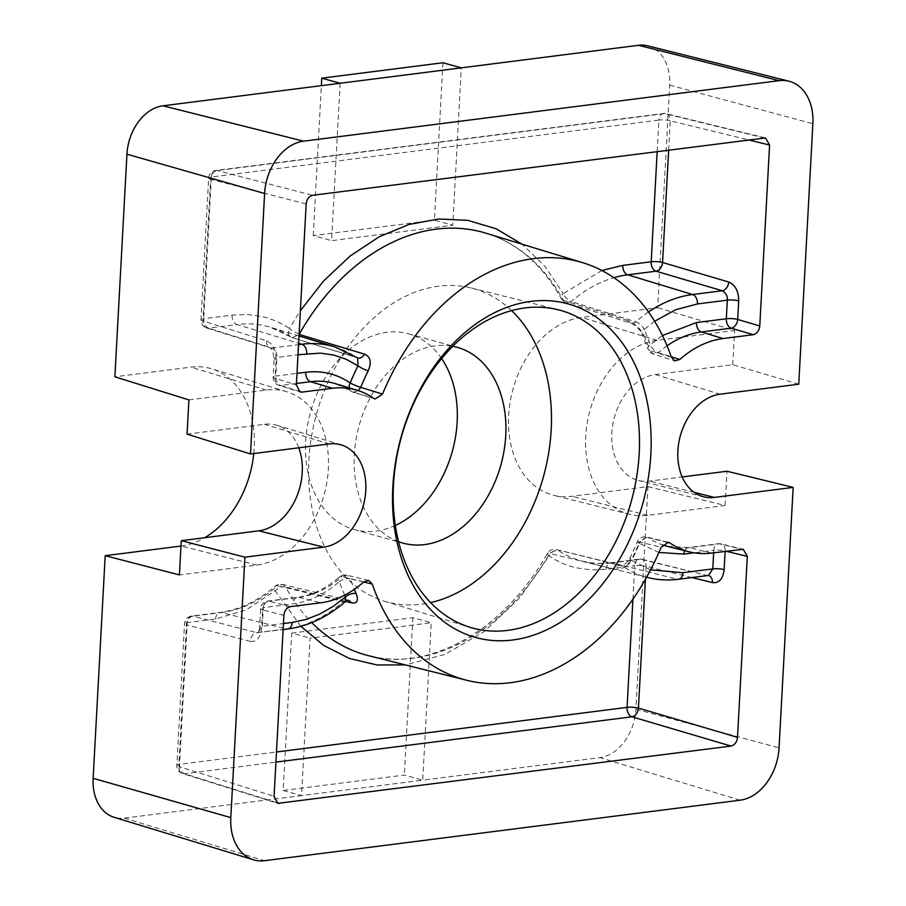 <?xml version="1.0" encoding="UTF-8"?>
<svg xmlns="http://www.w3.org/2000/svg" width="906" height="906" viewBox="0 0 906 906"><rect width="100%" height="100%" fill="white"/><g stroke="black" fill="none" stroke-linecap="round" stroke-linejoin="round"><path stroke-width="0.68" stroke-dasharray="4.53 3.4" d="M398.561 541.697A101.585 73.567 -74.5 0 1 356.454 437.066A101.585 73.567 -74.5 0 1 435.401 345.82A101.585 73.567 -74.5 0 1 452.785 346.285M441.641 358.561A101.585 73.567 105.5 0 0 408.583 333.827A101.585 73.567 105.5 0 0 386.794 332.332A101.585 73.567 105.5 0 0 307.304 426.647A101.585 73.567 105.5 0 0 354.257 529.602A101.585 73.567 105.5 0 0 376.035 531.097A101.585 73.567 105.5 0 0 395.333 525.446M647.575 45.81A45.074 32.639 -74.5 0 1 669.693 85.119L657.643 307.734L581.629 317.406A91.427 66.217 105.5 0 0 508.64 415.526A91.427 66.217 105.5 0 0 553.521 495.265A91.427 66.217 105.5 0 0 571.946 496.295L647.949 486.624L635.899 709.239A45.074 32.639 -74.5 0 1 599.908 757.62L422.706 780.168L431.233 622.773L310.067 638.186L301.551 795.581L124.349 818.129A45.074 32.639 -74.5 0 1 114.111 817.303M647.949 486.624L725.14 505.48L647.654 515.333A89.445 64.779 -74.5 0 1 629.625 514.325A89.445 64.779 -74.5 0 1 585.729 436.318A89.445 64.779 -74.5 0 1 657.133 340.328L734.619 330.475L657.643 307.734M511.596 310.588A162.548 117.712 105.5 0 0 471.403 288.029A162.548 117.712 105.5 0 0 438.64 286.194A162.548 117.712 105.5 0 0 311.687 435.627A162.548 117.712 105.5 0 0 384.484 601.222A162.548 117.712 105.5 0 0 421.415 604.211A162.548 117.712 105.5 0 0 430.577 602.603M650.599 569.829L631.697 560.542C629.07 564.653 626.035 566.499 622.592 566.069L556.386 549.557L549.716 553.351L614.449 569.274C621.233 570.236 627.111 566.646 632.071 558.504A217.315 157.372 105.5 0 0 639.579 541.992L661.142 547.258M798.752 384.189L732.773 364.71L655.287 374.563A54.451 39.434 105.5 0 0 611.81 433A54.451 39.434 105.5 0 0 638.537 480.486A54.451 39.434 105.5 0 0 649.511 481.109L682.173 476.952M763.962 137.859L664.619 113.601A8.131 5.368 -97.3 0 0 663.249 113.51A8.131 5.368 -97.3 0 0 658.877 120.079A8.131 1.631 -176.9 0 1 670.236 120.781A8.131 5.821 103.7 0 0 670.1 118.607A8.131 5.821 103.7 0 0 666.204 113.68A8.131 5.821 103.7 0 0 664.619 113.601L217.112 170.543A8.131 6.002 104.5 0 0 210.622 179.263A8.131 1.631 -176.9 0 1 208.663 178.086A8.131 1.631 -176.9 0 1 208.799 177.803A8.131 1.631 -176.9 0 1 211.37 177.021A8.131 5.368 82.7 0 1 212.14 173.624A8.131 5.368 82.7 0 1 215.753 170.464A8.131 5.368 82.7 0 1 217.112 170.543L312.649 195.288M345.571 601.437L285.65 586.952L282.502 584.393L277.814 585.797L343.227 601.618A8.131 5.9 -76.5 0 1 347.961 600.168L347.961 600.168A8.131 5.9 -76.5 0 1 348.164 600.225M300.871 626.34L275.197 590.791A8.131 3.805 49.3 0 1 274.575 588.402A8.131 3.805 49.3 0 1 275.299 586.125A8.131 3.805 49.3 0 1 277.814 585.797A147.202 106.602 105.5 0 1 221.358 612.535L286.443 628.9L256.794 632.671L192.978 616.148A8.131 6.002 104.5 0 0 186.489 624.868A8.131 1.631 -176.9 0 1 184.53 623.679A8.131 1.631 -176.9 0 1 184.665 623.407A8.131 1.631 -176.9 0 1 187.236 622.626L179.569 764.324A8.131 1.631 3.1 0 0 176.851 765.389A8.131 1.631 3.1 0 0 178.81 766.567A8.131 5.946 107.3 0 0 182.548 773.588A8.131 5.946 107.3 0 0 184.439 773.747A8.131 5.368 82.7 0 1 179.569 764.324L276.477 751.991M632.932 599.138L634.744 565.684L606.363 569.296L591.165 569.919L576.375 567.858C566.646 565.593 557.541 561.618 549.047 555.944L552.853 551.392L557.779 550.168A147.202 106.602 105.5 0 0 582.433 561.154L646.601 577.224A145.492 105.356 -74.5 0 1 622.592 566.069A8.131 5.946 103.8 0 0 621.142 565.423L556.386 549.557A8.131 8.131 0 0 0 547.383 553.419C504.529 630.406 429.104 672.309 368.708 655.729A219.297 158.81 105.5 0 0 412.91 658.209A219.297 158.81 105.5 0 0 549.716 553.351A8.131 1.846 -150.3 0 0 547.383 553.419A8.131 1.846 -150.3 0 0 547.62 554.415A8.131 1.846 -150.3 0 0 549.047 555.944L519.999 597.552L484.404 631.437L445.073 654.358L405.333 664.902M290.373 606.658L269.071 601.142A8.131 6.002 104.5 0 0 262.581 609.863A8.131 1.631 -176.9 0 1 260.611 608.673A8.131 1.631 -176.9 0 1 260.758 608.402A8.131 1.631 -176.9 0 1 263.329 607.62A8.131 5.368 82.7 0 1 264.088 604.223A8.131 5.368 82.7 0 1 267.7 601.052A8.131 5.368 82.7 0 1 269.071 601.142L298.923 597.337A110.215 79.819 105.5 0 0 341.981 576.635A8.131 3.76 -131.2 0 0 339.456 576.975A8.131 3.76 -131.2 0 0 338.776 579.228A8.131 3.76 -131.2 0 0 339.41 581.595A8.131 3.873 160.9 0 1 350.328 578.798L346.704 575.185L341.981 576.635L363.861 581.879M637.756 542.298A8.131 0.963 -157.3 0 0 639.489 543.407A8.131 5.436 124.5 0 1 643.396 538.832A8.131 5.436 124.5 0 1 648.277 537.666L646.816 537.009L639.579 541.992A8.131 0.963 -157.3 0 0 637.394 541.777A8.131 0.963 -157.3 0 0 637.756 542.298M215.617 619.013A8.131 5.368 82.7 0 1 219.999 612.445A8.131 5.368 82.7 0 1 221.358 612.535L192.978 616.148A8.131 5.368 -97.3 0 0 191.619 616.057A8.131 5.368 -97.3 0 0 188.006 619.228A8.131 5.368 -97.3 0 0 187.236 622.626L215.617 619.013L246.183 609.874L275.197 590.791A8.131 4.473 151.6 0 1 285.039 586.839L285.65 586.952A219.297 158.81 105.5 0 0 311.766 622.615M180.996 546.046L181.2 546.024A91.427 66.217 105.5 0 0 204.733 537.7M253.759 453.544A91.427 66.217 105.5 0 0 211.653 368.81A91.427 66.217 105.5 0 0 190.894 367.134L114.881 376.805M340.124 83.261L331.596 240.656L452.762 225.243L461.29 67.848M725.14 505.48L726.997 471.245M732.773 364.71L734.619 330.475M442.921 62.752L434.404 220.147L452.762 225.243M434.404 220.147L313.238 235.56L331.596 240.656M313.238 235.56L321.358 85.651M188.912 399.908L266.398 390.056A89.445 64.779 -74.5 0 1 286.715 391.698A89.445 64.779 -74.5 0 1 326.772 482.83A89.445 64.779 -74.5 0 1 256.919 565.061L179.433 574.914M283.182 790.485L301.551 795.581L422.706 780.168L404.348 775.072L283.182 790.485L291.709 633.09L310.067 638.186M291.709 633.09L412.876 617.677L431.233 622.773M412.876 617.677L404.348 775.072M298.776 447.813A54.451 39.434 105.5 0 0 276.908 425.288A54.451 39.434 105.5 0 0 264.541 424.291L187.055 434.144M627.915 320.645L563.407 300.396L566.216 302.864L571.244 301.562L635.819 321.8A8.131 5.866 -72.5 0 1 630.735 323.159L630.735 323.159A8.131 5.866 -72.5 0 1 627.915 320.645C634.642 323.148 640.055 328.165 644.132 335.707A8.131 4.202 -23.8 0 1 642.173 334.189L642.173 334.189C640.361 328.935 631.969 323.068 630.735 323.159L566.216 302.864A8.131 8.131 0 0 1 561.505 298.98L561.505 298.98A8.131 4.473 -28.4 0 0 563.407 300.396A219.297 158.81 105.5 0 0 485.956 233.182C517.519 243.057 542.694 264.982 561.505 298.98A8.131 4.473 -28.4 0 1 563.249 293.612L544.925 266.296L522.094 244.201M671.425 357.326L649.953 350.52L653.181 354.02L658.3 352.672L671.233 356.771M373.804 398.414L351.992 391.652L353.159 392.219L358.38 390.667M363.725 581.992L350.328 578.798A217.315 157.372 105.5 0 0 354.325 589.353M666.793 542.184L648.277 537.666A110.215 79.819 105.5 0 0 662.501 544.902M299.127 333.929A8.131 1.846 29.7 0 1 289.399 328.459L300.384 310.724M648.492 311.981A145.492 105.356 -74.5 0 0 635.819 321.8C637.801 321.619 644.177 328.029 644.211 329.41A8.131 4.202 -23.8 0 0 642.173 334.189L647.971 348.946A8.131 3.873 -19.1 0 0 649.953 350.52A217.315 157.372 105.5 0 0 644.132 335.707M667.054 345.809A110.215 79.819 105.5 0 0 658.3 352.672A8.131 3.76 48.8 0 1 656.069 351.607A8.131 3.76 48.8 0 1 650.248 344.778A8.131 3.873 -19.1 0 0 647.971 348.946A8.131 8.131 0 0 0 653.181 354.02L674.71 360.871M357.496 357.859L356.454 357.349A8.131 5.821 107.2 0 0 357.621 357.927L292.4 337.723L299.093 334.405M334.903 346.919A145.492 105.356 -74.5 0 1 356.454 357.349L292.4 337.723A8.131 8.131 0 0 1 290.294 336.726L291.279 337.179A147.202 106.602 105.5 0 0 270.396 327.247A147.202 106.602 105.5 0 0 236.953 324.541L298.618 343.261M349.184 387.847A8.131 5.436 -55.5 0 0 350.962 391.154L350.962 391.154A8.131 5.436 -55.5 0 0 351.992 391.652A110.215 79.819 105.5 0 0 335.639 383.725L350.962 391.154A8.131 8.131 0 0 0 353.159 392.219L375.005 399.014M657.178 151.449L658.877 120.079L211.37 177.021L203.703 318.731A8.131 1.631 3.1 0 0 200.985 319.784A8.131 1.631 3.1 0 0 202.944 320.973L266.579 340.837C272.853 343.725 276.036 350.01 276.126 359.705L275.118 378.312A8.131 5.946 107.3 0 0 278.844 385.333A8.131 5.946 107.3 0 0 280.747 385.492A8.131 5.368 82.7 0 1 275.866 376.069A8.131 1.631 3.1 0 0 273.159 377.134A8.131 1.631 3.1 0 0 275.118 378.312L296.364 384.948M266.579 340.837A8.131 5.946 107.3 0 0 270.316 347.847L270.316 347.847A8.131 5.946 107.3 0 0 272.208 348.017C275.707 350.373 277.259 353.521 276.874 357.462L275.866 376.069L296.987 373.385M306.16 204.009L210.622 179.263L202.944 320.973A8.131 5.946 107.3 0 0 206.681 327.983A8.131 5.946 107.3 0 0 208.573 328.153L272.208 348.017L298.538 344.665M654.619 321.268L644.211 329.41A225.435 163.25 105.5 0 1 650.248 344.778L662.422 335.537M287.802 628.99A8.131 5.368 82.7 0 1 286.443 628.9A145.492 105.356 -74.5 0 0 343.227 601.618L345.696 601.324M658.922 552.456L639.489 543.407A225.435 163.25 105.5 0 1 631.697 560.542A8.131 1.427 26.3 0 1 629.806 558.436L629.806 558.436A8.131 1.427 26.3 0 1 632.071 558.504M668.402 542.275L646.816 537.009A8.131 8.131 0 0 0 637.394 541.777L629.806 558.436C627.145 562.932 624.257 565.265 621.142 565.423L621.142 565.423A8.131 5.946 103.8 0 0 614.449 569.274M711.391 553.079L689.67 547.62A8.131 5.368 -97.3 0 0 688.311 547.53L667.45 546.375A110.215 79.819 105.5 0 0 689.67 547.62L719.534 543.827A8.131 5.368 -97.3 0 0 718.164 543.736A8.131 5.368 -97.3 0 0 713.792 550.293A8.131 1.631 -176.9 0 1 725.151 550.995A8.131 5.821 103.7 0 0 725.015 548.821A8.131 5.821 103.7 0 0 721.119 543.906A8.131 5.821 103.7 0 0 719.534 543.827L741.686 549.229M708.435 575.491A8.131 5.821 103.7 0 0 706.839 575.412L642.071 559.285A8.131 5.821 103.7 0 0 640.485 559.206L706.839 575.412L677.19 579.183A145.492 105.356 -74.5 0 1 647.858 577.541M606.363 569.296A8.131 5.368 82.7 0 1 610.735 562.728L639.115 559.115A8.131 5.368 82.7 0 0 634.744 565.684A8.131 1.631 -176.9 0 1 646.103 566.386A8.131 5.821 103.7 0 0 645.967 564.2A8.131 5.821 103.7 0 0 642.071 559.285A8.131 8.131 0 0 0 639.115 559.115A8.131 5.368 82.7 0 1 640.485 559.206L612.105 562.819L677.19 579.183A8.131 5.368 -97.3 0 0 678.549 579.262M283.884 615.378L262.581 609.863L261.574 628.47C260.452 637.813 256.692 642.128 250.305 641.391A8.131 6.002 -75.5 0 1 256.794 632.671L283.114 629.591M344.665 595.151A225.435 163.25 105.5 0 1 339.41 581.595C324.846 594.245 309.444 601.652 293.193 603.815L263.329 607.62L262.321 626.227L257.734 632.875C257.27 634.744 260.237 627.79 259.603 627.28L259.603 627.28A8.131 1.631 -176.9 0 1 262.321 626.227L283.442 623.543M232.083 315.118A8.131 5.368 -97.3 0 0 236.953 324.541L208.573 328.153A8.131 5.368 -97.3 0 1 203.703 318.731L232.083 315.118L247.281 314.495L262.072 316.556C271.789 318.821 280.905 322.785 289.399 328.459C287.678 332.842 288.301 335.752 291.279 337.179M299.014 335.967L270.396 327.247L290.294 336.726M601.867 270.509L563.249 293.612C563.238 295.084 568.991 301.653 571.244 301.562A147.202 106.602 105.5 0 1 613.928 277.689M657.133 340.328L581.629 317.406M655.287 374.563L719.998 394.212M740.123 800.191L599.908 757.62M635.899 709.239L779.058 747.858M647.654 515.333L571.946 496.295M669.693 85.119L812.863 123.737M266.398 390.056L190.894 367.134M256.919 565.061L181.2 546.024M124.349 818.129L264.575 860.7M694.121 492.32L649.511 481.109M329.252 443.94L264.541 424.291M296.443 383.498L280.747 385.492L298.47 391.03M668.662 149.988L670.236 120.781L748.333 139.852M725.14 551.335L726.057 551.222M645.4 579.342L646.103 566.386L691.912 577.564M276.194 802.399L184.439 773.747L275.934 762.105M250.305 641.391L186.489 624.868L178.81 766.567L274.076 796.317M368.651 580.406L346.692 575.185A8.131 8.131 0 0 0 339.456 576.975C325.922 588.64 311.958 595.401 297.564 597.258A8.131 5.368 -97.3 0 1 298.923 597.337L320.656 602.807M276.126 359.705A8.131 1.631 -176.9 0 1 274.167 358.527L274.167 358.527A8.131 1.631 -176.9 0 1 276.874 357.462L297.995 354.778M743.294 549.319L721.119 543.906A8.131 8.131 0 0 0 718.164 543.736L688.311 547.53A8.131 5.368 -97.3 0 0 684.698 550.689M713.656 552.796L713.792 550.293L693.996 552.819M261.574 628.47A8.131 1.631 -176.9 0 1 259.603 627.28L260.611 608.673A8.131 8.131 0 0 1 267.7 601.052L297.564 597.258A8.131 5.368 -97.3 0 0 293.193 603.815M582.433 561.154A147.202 106.602 105.5 0 0 612.105 562.819A8.131 5.368 82.7 0 0 610.735 562.728C600.972 563.962 591.539 563.43 582.433 561.154M408.583 333.827L457.19 347.315M471.403 288.029L558.289 309.784M765.57 137.95L666.204 113.68A8.131 8.131 0 0 0 663.249 113.51L215.753 170.464A8.131 8.131 0 0 0 208.663 178.086L200.985 319.784A8.131 8.131 0 0 0 206.681 327.983L270.316 347.847L272.627 350.69L274.167 358.527L273.159 377.134A8.131 8.131 0 0 0 278.844 385.333L300.113 391.97M347.961 600.168L282.502 584.393A8.131 8.131 0 0 0 275.299 586.125C257.508 601.199 239.082 609.965 219.999 612.445L191.619 616.057A8.131 8.131 0 0 0 184.53 623.679L176.851 765.389A8.131 8.131 0 0 0 182.548 773.588L277.836 803.339M354.257 529.602L402.864 543.09M629.625 514.325L553.521 495.265M286.715 391.698L211.653 368.81M384.484 601.222L470.169 627.348M703.781 496.828L638.537 480.486M341.234 444.903L276.908 425.288"/><path stroke-width="1.36" d="M452.785 346.285A101.585 73.567 -74.5 0 1 457.19 347.315A101.585 73.567 -74.5 0 1 504.132 450.271A101.585 73.567 -74.5 0 1 424.642 544.585A101.585 73.567 -74.5 0 1 402.864 543.09A101.585 73.567 -74.5 0 1 398.561 541.697M395.333 525.446A101.585 73.567 105.5 0 0 441.641 358.561M525.072 307.927A164.813 119.354 -74.5 0 1 558.289 309.784A164.813 119.354 -74.5 0 1 636.816 475.899A164.813 119.354 -74.5 0 1 507.609 630.383A164.813 119.354 -74.5 0 1 470.169 627.348A164.813 119.354 -74.5 0 1 396.352 459.444A164.813 119.354 -74.5 0 1 525.072 307.927M430.577 602.603A162.548 117.712 105.5 0 0 543.453 476.681A162.548 117.712 105.5 0 0 511.596 310.588M512.66 639.998A173.08 125.345 105.5 0 0 650.848 454.257A173.08 125.345 105.5 0 0 531.007 301.358A173.08 125.345 105.5 0 0 392.819 487.1A173.08 125.345 105.5 0 0 512.66 639.998M372.241 584.019L368.651 580.406L363.861 581.879A109.649 79.411 -74.5 0 1 320.656 602.807L290.373 606.658C286.692 607.632 284.529 610.531 283.884 615.378L274.076 796.317L277.836 803.339L731.017 746.068C734.698 745.094 736.861 742.184 737.507 737.348L747.303 556.409L743.294 549.319L711.391 553.079A109.649 79.411 -74.5 0 1 689.296 551.845A109.649 79.411 -74.5 0 1 669.874 542.932L668.402 542.275L661.142 547.258A216.738 156.953 -74.5 0 1 510.35 682.705A216.738 156.953 -74.5 0 1 466.658 680.259A216.738 156.953 -74.5 0 1 372.241 584.019L363.725 581.992M788.922 81.2L647.575 45.81A45.074 32.639 -74.5 0 0 638.481 45.3L162.933 105.809A45.074 32.639 -74.5 0 0 126.942 154.179L114.881 376.805L188.912 399.908L187.055 434.144L250.498 453.951L264.609 193.499A48.765 35.311 -74.5 0 1 303.544 141.166L779.092 80.657A48.765 35.311 -74.5 0 1 788.922 81.2A48.765 35.311 -74.5 0 1 812.863 123.737L798.752 384.189L719.998 394.212A52.752 38.199 105.5 0 0 677.881 450.826A52.752 38.199 105.5 0 0 703.781 496.828A52.752 38.199 105.5 0 0 714.415 497.417L793.169 487.394L779.058 747.858A48.765 35.311 -74.5 0 1 740.123 800.191L264.575 860.7A48.765 35.311 -74.5 0 1 253.499 859.805A48.765 35.311 -74.5 0 1 230.804 817.62L244.914 557.167L181.279 540.689L179.433 574.914L105.198 555.695L180.996 546.046M253.499 859.805L114.111 817.303A45.074 32.639 -74.5 0 1 93.137 778.311L105.198 555.695M204.733 537.7A91.427 66.217 105.5 0 0 253.759 453.544M682.173 476.952L726.997 471.245L793.169 487.394M461.29 67.848L442.921 62.752L321.766 78.165L340.124 83.261M321.358 85.651L321.766 78.165M358.38 390.667L360.69 387.326L382.525 394.087A216.738 156.953 -74.5 0 1 582.547 262.638A216.738 156.953 -74.5 0 1 671.425 357.326L674.71 360.871L679.806 359.478A109.649 79.411 -74.5 0 1 723.011 338.55L753.305 334.699L731.21 328.176A8.131 5.764 106.5 0 0 737.699 319.456L738.707 300.849C738.594 291.154 735.264 284.88 728.741 282.026A8.131 5.764 -73.5 0 1 722.252 290.747L656.08 271.2A8.131 5.764 106.5 0 0 662.569 262.491L668.662 149.988M382.525 394.087L375.005 399.014L373.804 398.414A109.649 79.411 -74.5 0 0 357.179 390.282L335.639 383.725A110.215 79.819 105.5 0 0 310.599 381.698L332.275 388.266A109.649 79.411 -74.5 0 1 357.179 390.282M298.47 391.03L301.981 392.128L332.275 388.266M301.981 392.128L300.113 391.97L296.364 384.948L306.16 204.009C306.806 199.161 308.969 196.262 312.649 195.288L765.57 137.95L769.59 145.039L759.783 325.979C759.137 330.815 756.986 333.725 753.305 334.699M244.914 557.167L323.669 547.145A52.752 38.199 105.5 0 0 364.869 498.651A52.752 38.199 105.5 0 0 341.234 444.903A52.752 38.199 105.5 0 0 329.252 443.94L250.498 453.951M181.279 540.689L258.765 530.825A54.451 39.434 105.5 0 0 298.776 447.813M299.093 334.405L364.597 354.155C370.554 356.726 371.754 362.275 368.21 370.814A217.315 157.372 105.5 0 0 360.69 387.326A8.131 0.963 22.7 0 1 358.957 386.783A8.131 0.963 22.7 0 1 350.169 382.966A8.131 5.436 -55.5 0 0 349.184 387.847M671.233 356.771L679.806 359.478M344.665 595.151A225.435 163.25 105.5 0 0 345.446 596.963L332.796 606.635L319.535 614.189L305.911 619.489L292.185 622.422A8.131 5.368 82.7 0 1 287.802 628.99C308.391 626.193 327.689 616.975 345.696 601.324L345.446 596.963A8.131 4.202 156.2 0 1 356.137 593.611C358.855 600.769 357.179 603.826 351.132 602.773L345.571 601.437M669.874 542.932L666.793 542.184M300.384 310.724L323.533 281.053L350.226 255.934L379.184 236.794L408.968 224.462L438.708 218.992L467.813 220.351L496.16 228.799L522.094 244.201M297.995 354.778L320.339 353.125L333.567 355.005L346.183 359.263L357.972 365.831A8.131 1.427 -153.7 0 0 368.21 370.814M296.443 383.498L310.599 381.698A8.131 5.368 82.7 0 1 305.73 372.275C321.97 370.305 336.783 373.872 350.169 382.966A225.435 163.25 105.5 0 1 357.972 365.831L357.621 357.927A8.131 5.821 107.2 0 0 364.597 354.155M728.741 282.026L662.569 262.491A8.131 1.631 3.1 0 0 661.856 262.31A8.131 1.631 3.1 0 0 651.199 261.789L657.178 151.449M759.783 325.979L737.699 319.456A8.131 1.631 3.1 0 0 736.986 319.274A8.131 1.631 3.1 0 0 726.329 318.753A8.131 5.368 -97.3 0 0 731.21 328.176L701.346 331.97L723.011 338.55M662.422 335.537L696.476 322.547L726.329 318.753L727.337 300.146C727.722 296.194 726.023 293.068 722.252 290.747L692.603 294.518L627.699 274.812A147.202 106.602 105.5 0 0 613.928 277.689M405.333 664.902L377.077 664.959L349.467 658.492L323.714 645.457L300.871 626.34M348.164 600.225A8.131 5.9 -76.5 0 1 351.132 602.773M684.698 550.689A8.131 5.368 -97.3 0 0 683.928 554.098L658.922 552.456M737.507 737.348L638.436 708.084A8.131 1.631 3.1 0 0 637.722 707.914A8.131 1.631 3.1 0 0 627.065 707.382A8.131 5.368 -97.3 0 0 631.946 716.805A8.131 5.764 106.5 0 0 638.436 708.084L645.4 579.342M691.912 577.564L712.467 582.592A8.131 5.821 103.7 0 0 708.435 575.491L712.784 568.9L713.656 552.796M622.818 265.39A8.131 5.368 -97.3 0 0 627.699 274.812L656.08 271.2A8.131 5.368 82.7 0 1 651.199 261.789L622.818 265.39L601.867 270.509M654.619 321.268L675.717 309.716L697.484 303.94L727.337 300.146A8.131 1.631 3.1 0 1 738.707 300.849M712.467 582.592C719.104 583.283 722.999 578.957 724.143 569.602A8.131 1.631 3.1 0 0 712.784 568.9L682.92 572.705L650.599 569.829M638.481 45.3L779.092 80.657M162.933 105.809L303.544 141.166M126.942 154.179L264.609 193.499M93.137 778.311L230.804 817.62M714.415 497.417L694.121 492.32M258.765 530.825L323.669 547.145M582.547 262.638L485.956 233.182A219.297 158.81 105.5 0 0 299.342 333.997A8.131 1.846 29.7 0 1 299.127 333.929M748.333 139.852L769.59 145.039M696.476 322.547A8.131 5.368 82.7 0 0 701.346 331.97A110.215 79.819 105.5 0 0 667.054 345.809M354.325 589.353A217.315 157.372 105.5 0 0 356.137 593.611M311.766 622.615A219.297 158.81 105.5 0 0 368.708 655.729L466.658 680.259M662.501 544.902A110.215 79.819 105.5 0 0 667.45 546.375L689.296 551.845M726.057 551.222L747.303 556.409M724.143 569.602L725.14 551.335M275.934 762.105L631.946 716.805L731.017 746.068M279.705 803.497L276.194 802.399M296.987 373.385L305.73 372.275M693.996 552.819L683.928 554.098M276.477 751.991L627.065 707.382L632.932 599.138M648.492 311.981A145.492 105.356 -74.5 0 1 692.603 294.518A8.131 5.368 -97.3 0 1 697.484 303.94M298.618 343.261L301.857 344.246A145.492 105.356 -74.5 0 1 334.903 346.919L299.014 335.967M298.538 344.665L301.857 344.246A8.131 5.368 82.7 0 1 306.738 353.668M647.858 577.541A145.492 105.356 -74.5 0 1 646.612 577.213L647.858 577.541C657.824 580.021 668.062 580.599 678.549 579.262A8.131 5.368 -97.3 0 0 682.92 572.705M292.185 622.422L283.442 623.543M345.696 601.324L347.961 600.168M357.496 357.859L334.903 346.919M678.549 579.262L708.254 575.491M283.114 629.591L287.802 628.99"/></g></svg>

